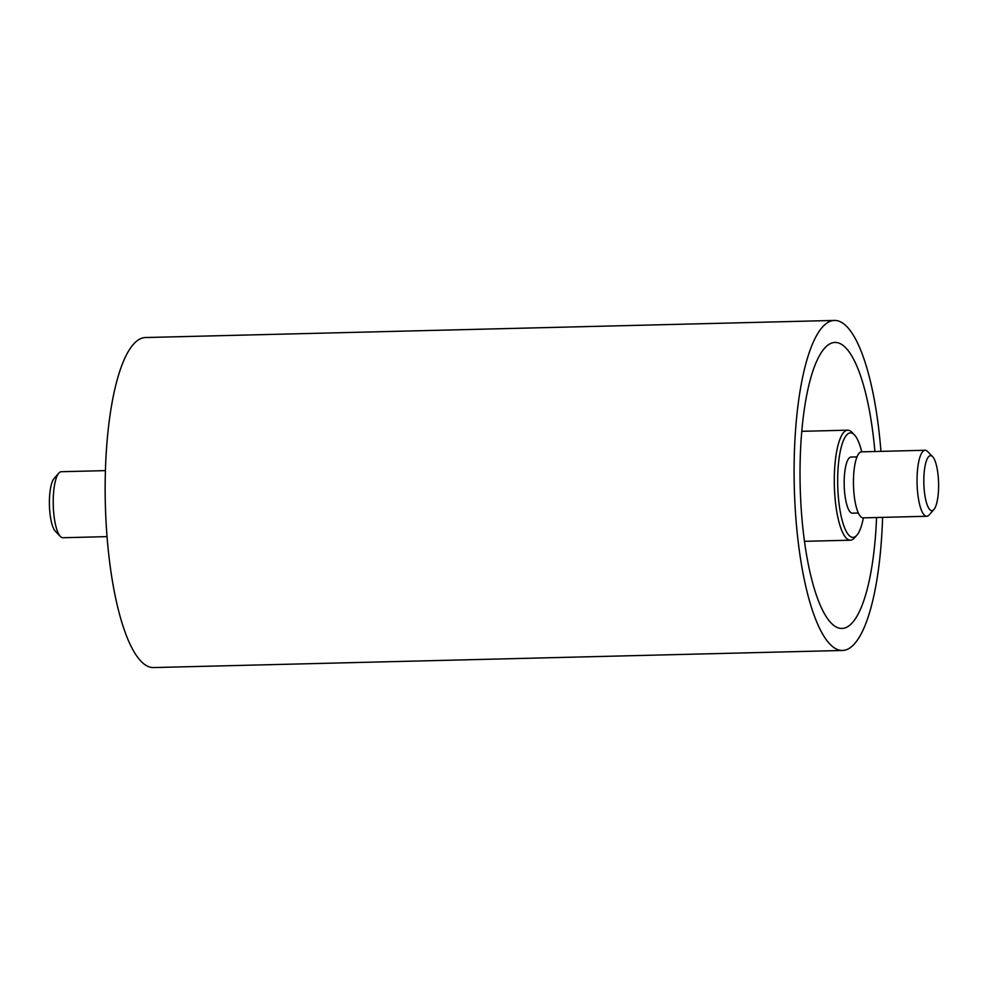 <?xml version="1.0" encoding="UTF-8"?>
<svg xmlns="http://www.w3.org/2000/svg" width="988" height="988" viewBox="0 0 988 988"><rect width="100%" height="100%" fill="white"/><g stroke="black" fill="none" stroke-linecap="round" stroke-linejoin="round"><path stroke-width="1.48" d="M861.746 451.849A52.265 13.993 88.6 0 0 854.361 434.819A52.265 13.993 88.6 0 0 837.688 483.342A52.265 13.993 88.6 0 0 856.855 535.212A52.265 13.993 88.6 0 0 863.389 517.848M856.855 535.212L854.472 537.917A55.019 14.734 -91.4 0 1 850.433 540.189A55.019 14.734 -91.4 0 1 834.304 483.317A55.019 14.734 -91.4 0 1 847.704 430.175A55.019 14.734 -91.4 0 1 851.854 432.238L854.361 434.819M938.6 484.071A27.516 7.361 88.6 0 0 932.61 456.678A27.516 7.361 88.6 0 0 923.829 482.206A27.516 7.361 88.6 0 0 933.919 509.512A27.516 7.361 88.6 0 0 938.6 484.071M933.919 509.512L929.152 514.921A33.012 8.843 -91.4 0 1 926.732 516.279A33.012 8.843 -91.4 0 1 917.049 482.156A33.012 8.843 -91.4 0 1 925.089 450.269A33.012 8.843 -91.4 0 1 927.584 451.516L932.61 456.678M60.416 536.484L55.39 531.322A27.516 7.361 -91.4 0 1 49.4 503.929A27.516 7.361 -91.4 0 1 54.081 478.488L58.848 473.079A33.012 8.843 88.6 0 0 53.229 503.608A33.012 8.843 88.6 0 0 60.416 536.484A33.012 8.843 88.6 0 0 62.911 537.731L107.05 536.632M105.42 470.621L61.268 471.721A33.012 8.843 88.6 0 0 58.848 473.079M856.966 456.913L851.026 457.061A28.059 7.509 88.6 0 0 844.184 484.169A28.059 7.509 88.6 0 0 852.422 513.167L858.362 513.019M925.089 450.269L861.499 451.849A33.012 8.843 88.6 0 0 853.459 483.737A33.012 8.843 88.6 0 0 863.142 517.86L926.732 516.279M876.554 517.527A143.05 38.31 -91.4 0 1 842.023 628.454A143.05 38.31 -91.4 0 1 800.07 480.6A143.05 38.31 -91.4 0 1 834.922 342.441A143.05 38.31 -91.4 0 1 874.911 451.516M882.58 517.379A165.058 44.201 -91.4 0 1 842.566 650.462A165.058 44.201 -91.4 0 1 794.154 479.847A165.058 44.201 -91.4 0 1 834.378 320.433A165.058 44.201 -91.4 0 1 880.95 451.368M842.566 650.462L153.622 667.567A165.058 44.201 -91.4 0 1 105.21 496.964A165.058 44.201 -91.4 0 1 145.434 337.538L834.378 320.433M801.762 431.324L847.704 430.175M804.491 541.325L850.433 540.189"/></g></svg>
